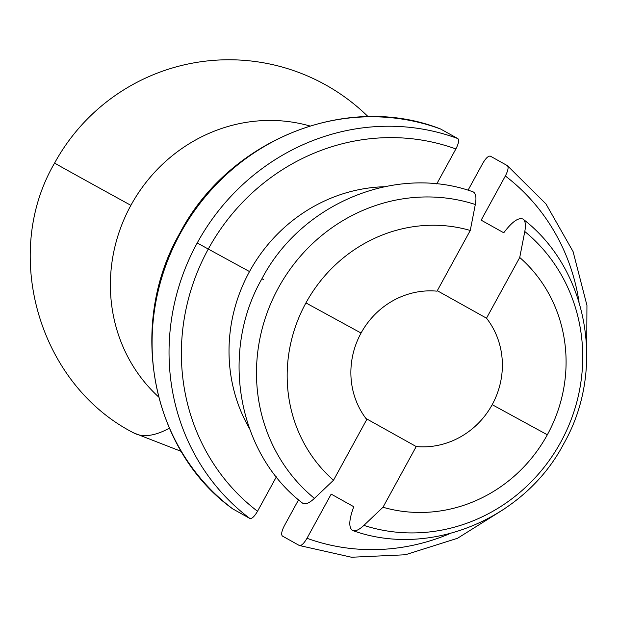 <?xml version="1.0" encoding="UTF-8"?>
<svg xmlns="http://www.w3.org/2000/svg" width="619" height="619" viewBox="0 0 619 619"><rect width="100%" height="100%" fill="white"/><g stroke="black" fill="none" stroke-linecap="round" stroke-linejoin="round"><path stroke-width="0.93" d="M298.551 499.819L284.4 525.67C281.645 531.087 280.98 534.545 282.403 536.046L299.348 545.509C301.368 545.927 303.914 543.521 306.993 538.282L331.18 494.109L353.774 506.721C349.015 519.496 348.543 527.373 352.373 530.367L352.969 530.63C429.865 558.346 524.688 518.768 563.793 443.653C605.993 369.922 588.29 269.366 523.326 219.343L522.831 219.01C525.384 220.604 526.034 224.774 524.788 231.514L519.728 257.489A145.457 137.534 -60.8 0 1 563.329 333.765A145.457 137.534 -60.8 0 1 547.328 434.786L492.19 404.671A79.015 74.706 -60.8 0 1 482.379 418.877A79.015 74.706 -60.8 0 1 416.223 446.554L382.991 507.247A145.457 137.534 119.2 0 0 470.811 502.752A145.457 137.534 119.2 0 0 547.328 434.786M468.049 190.219L482.743 163.377C485.822 158.139 488.368 155.733 490.387 156.158L507.332 165.613C508.764 167.115 508.098 170.573 505.344 175.997L481.156 220.163L503.758 232.783C511.936 221.919 518.296 217.331 522.831 219.01M305.925 302.923A145.457 137.534 -60.8 0 1 372.514 239.298A145.457 137.534 -60.8 0 1 470.262 230.461L437.029 291.162A79.015 74.706 119.2 0 0 418.792 291.735A79.015 74.706 119.2 0 0 361.063 333.045L305.925 302.923A145.457 137.534 119.2 0 0 288.222 393.258A145.457 137.534 119.2 0 0 333.517 480.228L314.429 498.365C309.438 503.015 305.6 504.678 302.9 503.34L302.412 503.015C237.534 453.286 219.714 352.126 261.945 278.705L263.532 279.61M470.262 230.461L475.315 204.494C476.568 197.755 475.918 193.585 473.365 191.991L472.761 191.728C395.564 164.097 301.314 203.442 261.945 278.705M333.517 480.228L366.75 419.535A79.015 74.706 -60.8 0 1 357.387 403.882A79.015 74.706 -60.8 0 1 361.063 333.045M437.285 290.706L486.503 318.181L519.728 257.489M492.19 404.671A79.015 74.706 119.2 0 0 498.868 388.747A79.015 74.706 119.2 0 0 486.503 318.181M158.572 396.911A158.975 150.316 -60.8 0 1 130.888 205.346A158.975 150.316 -60.8 0 1 309.833 125.959M384.353 186.729A158.975 150.316 119.2 0 0 249.511 271.571A158.975 150.316 119.2 0 0 249.411 428.456M276.36 476.854L257.527 511.263C254.448 516.501 251.902 518.908 249.883 518.482L232.705 508.857M436.728 183.944L455.87 148.97C458.625 143.554 459.29 140.095 457.867 138.594L440.62 129.023M507.332 165.613L545.966 203.937L573.078 251.577L586.944 305.36L586.65 361.628M352.373 530.367C355.066 531.698 358.912 530.034 363.895 525.384L382.991 507.247M299.348 545.509L351.499 557.239L405.375 554.763L457.526 538.275L504.454 508.864M365.953 418.49L416.223 446.554M524.788 231.514A170.148 160.878 119.2 0 1 579.508 323.892A170.148 160.878 119.2 0 1 560.799 442.059A170.148 160.878 -60.8 0 1 471.291 521.562A170.148 160.878 -60.8 0 1 363.895 525.384M440.921 129.131A218.592 206.684 119.2 0 0 384.089 117.153A218.592 206.684 119.2 0 0 180.276 233.51A218.592 206.684 119.2 0 0 192.169 467.701A218.592 206.684 119.2 0 0 232.937 509.027M457.867 138.594A218.592 206.684 119.2 0 0 401.035 126.609A218.592 206.684 119.2 0 0 197.221 242.973A218.592 206.684 119.2 0 0 209.114 477.156A218.592 206.684 119.2 0 0 249.883 518.482M314.429 498.365A170.148 160.878 -60.8 0 1 257.713 393.483A170.148 160.878 -60.8 0 1 278.418 287.82A170.148 160.878 -60.8 0 1 356.312 213.393A170.148 160.878 -60.8 0 1 475.315 204.494M368.112 116.666A198.722 198.722 0 0 0 54.604 163.052A198.722 0.565 28.7 0 0 130.888 205.346M181.243 451.398L133.65 432.882A198.722 64.693 -61.4 0 0 169.351 428.201M257.527 511.263A208.657 197.291 -60.8 0 1 208.286 249.055L249.511 271.571M440.774 129.069C347.205 92.014 228.852 139.329 179.804 233.247L180.276 233.51M197.221 242.973L208.286 249.055A208.657 197.291 -60.8 0 1 455.87 148.97M579.09 302.227A208.657 197.291 119.2 0 0 505.344 175.997M306.993 538.282A208.657 197.291 119.2 0 0 449.92 533.609M54.604 163.052C1.176 254.363 39.074 384.608 133.65 432.882M179.804 233.247C127.081 324.898 151.168 450.516 232.814 508.95"/></g></svg>
